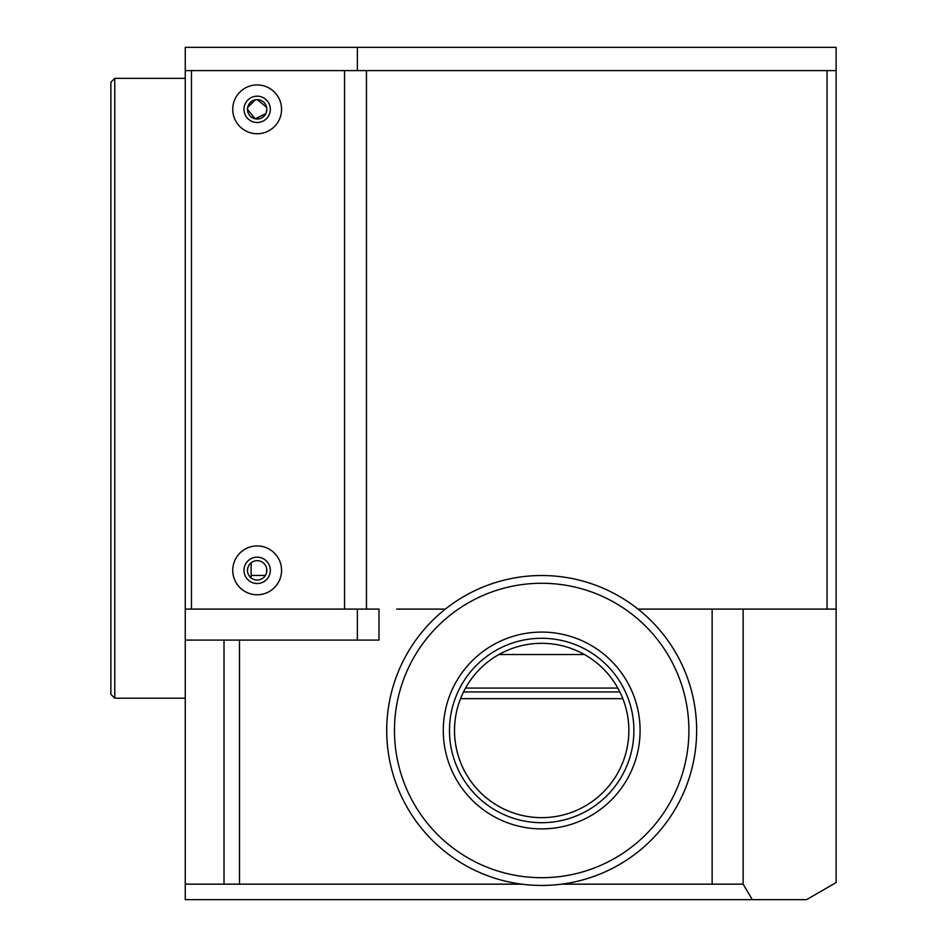<?xml version="1.0" encoding="UTF-8"?>
<svg xmlns="http://www.w3.org/2000/svg" width="947" height="947" viewBox="0 0 947 947"><rect width="100%" height="100%" fill="white"/><g stroke="black" fill="none" stroke-linecap="round" stroke-linejoin="round"><path stroke-width="1.42" d="M266.841 570.354A9.683 9.683 0 0 0 257.158 560.671A9.683 9.683 0 0 0 247.475 570.354A9.683 9.683 0 0 0 257.158 580.038A9.683 9.683 0 0 0 266.841 570.354M266.841 109.331A9.683 9.683 0 0 0 257.158 99.648A9.683 9.683 0 0 0 247.475 109.331A9.683 9.683 0 0 0 257.158 119.026A9.683 9.683 0 0 0 266.841 109.331L266.083 113.084M247.664 107.413L255.453 99.802M257.371 99.648L266.652 107.425M114.765 698.199L110.882 694.329L110.882 82.211L114.765 78.341L114.765 698.199L185.269 698.199M357.374 70.599L357.374 47.35L836.118 47.35L836.118 70.599L185.269 70.599L185.269 609.099L378.978 609.099L378.978 640.089L185.269 640.089L185.269 899.65L806.548 899.65L836.118 882.58L836.118 609.099L743.135 609.099L743.135 884.155L712.144 884.155L712.144 609.099L743.135 609.099M251.133 575.456L265.385 575.456M743.135 884.155L752.32 899.65M498.927 654.519L584.441 654.519M224.013 640.089L224.013 884.155L185.269 884.155M239.508 640.089L239.508 884.155L224.013 884.155M357.374 640.089L357.374 609.099M185.269 609.099L185.269 640.089M712.144 884.155L561.689 884.155M521.679 884.155L239.508 884.155M712.144 609.099L638.006 609.099M445.362 609.099L396.663 609.099M357.374 47.35L185.269 47.35L185.269 70.599M265.835 113.652L255.145 118.813L247.475 109.331M257.158 133.74A24.409 24.409 0 0 0 281.567 109.331A24.409 24.409 0 0 0 257.158 84.934A24.409 24.409 0 0 0 232.749 109.331A24.409 24.409 0 0 0 257.158 133.74M257.158 122.506A13.175 13.175 0 0 0 270.333 109.331A13.175 13.175 0 0 0 257.158 96.168A13.175 13.175 0 0 0 243.983 109.331A13.175 13.175 0 0 0 257.158 122.506M257.158 594.763A24.409 24.409 0 0 0 281.567 570.354A24.409 24.409 0 0 0 257.158 545.946A24.409 24.409 0 0 0 232.749 570.354A24.409 24.409 0 0 0 257.158 594.763M257.158 583.53A13.175 13.175 0 0 0 270.333 570.354A13.175 13.175 0 0 0 257.158 557.179A13.175 13.175 0 0 0 243.983 570.354A13.175 13.175 0 0 0 257.158 583.53M191.472 70.599L191.472 609.099L344.542 609.099L344.542 70.599L191.472 70.599M366.453 609.099L366.453 70.599L827.039 70.599L827.039 609.099M836.118 70.599L836.118 609.099M463.497 691.949L619.871 691.949M465.533 688.078L617.835 688.078M460.538 698.661L622.83 698.661M498.098 805.98A87.171 87.171 0 0 0 617.172 774.066A87.171 87.171 0 0 0 585.27 654.993A87.171 87.171 0 0 0 466.196 686.906A87.171 87.171 0 0 0 498.098 805.98M587.791 650.636A92.202 92.202 0 0 0 461.828 684.385A92.202 92.202 0 0 0 495.577 810.336A92.202 92.202 0 0 0 621.54 776.587A92.202 92.202 0 0 0 587.791 650.636M590.881 645.262A98.405 98.405 0 0 0 456.466 681.284A98.405 98.405 0 0 0 492.487 815.71A98.405 98.405 0 0 0 626.902 779.689A98.405 98.405 0 0 0 590.881 645.262M619.16 596.279A154.965 154.965 0 0 1 675.886 807.969A154.965 154.965 0 0 1 464.208 864.694A154.965 154.965 0 0 1 407.482 653.004A154.965 154.965 0 0 1 619.16 596.279M468.078 857.982A147.211 147.211 0 0 0 669.174 804.098A147.211 147.211 0 0 0 615.29 602.99A147.211 147.211 0 0 0 414.194 656.875A147.211 147.211 0 0 0 468.078 857.982M266.628 572.402L266.628 568.307M185.269 78.341L114.765 78.341M251.133 562.778L251.133 577.93"/></g></svg>
